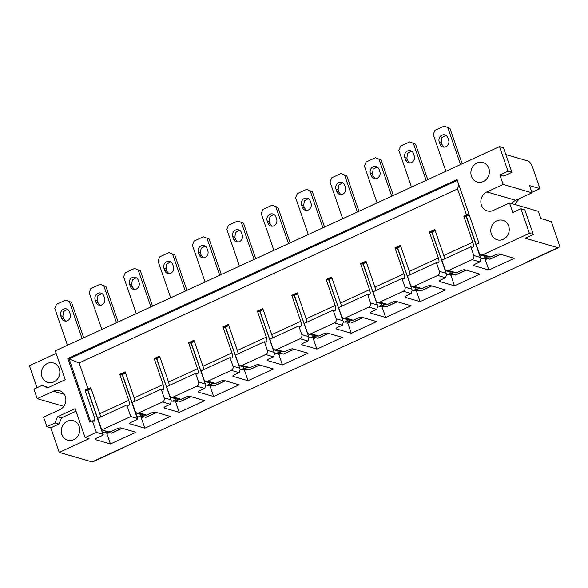 <?xml version="1.0" encoding="UTF-8"?>
<svg xmlns="http://www.w3.org/2000/svg" width="588" height="588" viewBox="0 0 588 588"><rect width="100%" height="100%" fill="white"/><g stroke="black" fill="none" stroke-linecap="round" stroke-linejoin="round"><path stroke-width="0.88" d="M76.043 411.196L61.49 417.884L58.918 424.088L54.985 422.948L57.558 416.745L75.168 408.653L85.113 437.545L89.045 438.692L59.248 452.385L92.007 461.896A6.336 2.154 -114.7 0 0 92.669 461.881L123.399 447.747M59.248 452.385L50.788 427.829L46.864 426.682L43.578 417.149L59.829 409.674A10.143 9.151 106.2 0 0 65.878 399.671A10.143 9.151 106.2 0 0 59.476 390.689A10.143 9.151 106.2 0 0 53.464 391.182L37.213 398.657L63.791 406.374M58.918 424.088L50.788 427.829M79.659 431.401A10.143 9.151 -73.8 0 0 73.353 420.729A10.143 9.151 -73.8 0 0 61.395 429.534A10.143 9.151 -73.8 0 0 67.701 440.206A10.143 9.151 -73.8 0 0 79.659 431.401M54.985 422.948L46.864 426.682M37.213 398.657L33.928 389.124L42.049 385.383L47.606 387.852L65.217 379.752L55.265 350.86L499.528 146.625L507.988 171.181L499.859 174.923L503.144 184.456L486.893 191.931A10.143 9.151 106.2 0 0 480.844 201.934A10.143 9.151 106.2 0 0 487.246 210.916A10.143 9.151 106.2 0 0 493.259 210.423L509.509 202.948L512.795 212.489L520.924 208.747L529.376 233.311L482.924 254.67A3.168 2.859 106.2 0 1 479.22 253.024L476.236 244.358L478.941 243.109L457.052 179.538L67.782 358.496L89.67 422.066L92.375 420.824L96.358 432.378L85.113 437.545M489.26 173.217A10.143 9.151 106.2 0 1 477.294 182.023A10.143 9.151 106.2 0 1 470.988 171.343A10.143 9.151 106.2 0 1 482.954 162.538A10.143 9.151 106.2 0 1 489.26 173.217M509.157 231.011A10.143 9.151 106.2 0 1 497.198 239.808A10.143 9.151 106.2 0 1 490.892 229.136A10.143 9.151 106.2 0 1 502.85 220.331A10.143 9.151 106.2 0 1 509.157 231.011M505.79 154.541L528.09 161.009A6.336 2.154 65.3 0 1 532.706 167.551L539.968 188.645L531.824 192.394M520.336 198.178A18.066 16.302 -73.8 0 0 515.095 204.573M509.509 202.948L538.336 211.32L540.828 218.545L551.309 221.588L558.571 242.682A6.336 2.154 -114.7 0 1 558.6 247.68A6.336 2.154 -114.7 0 1 557.946 247.702L525.187 238.191L533.309 234.45L529.376 233.311M527.407 261.991A6.336 2.154 -114.7 0 1 526.921 261.961L527.407 261.991M87.965 390.248L103.194 434.495A3.168 0.838 161 0 1 101.511 435.906L96.902 438.023A3.168 0.838 -19 0 0 95.219 439.434A3.168 0.838 -19 0 0 95.506 439.648L110.448 443.984L106.531 432.614M125.56 372.961L121.738 374.725A6.336 2.154 65.3 0 1 121.077 374.74L119.768 374.358L128.721 400.369A6.336 2.154 65.3 0 1 128.75 405.367A6.336 2.154 65.3 0 1 128.088 405.382L126.78 405.007L130.764 416.561L101.775 429.887L108.324 431.79A3.168 0.838 -19 0 0 112.345 430.923L116.953 428.806A3.168 0.838 -19 0 1 120.974 427.946L135.909 432.283L110.448 443.984M103.194 434.495A3.168 0.838 161 0 0 102.907 434.282L96.358 432.378M67.782 358.496L79.115 362.928L88.075 388.933A6.336 1.683 -19 0 1 85.01 390.072L86.679 390.557A6.336 2.154 65.3 0 0 87.333 390.535L91.162 388.778M85.01 390.072L94.962 418.972L93.367 421.111M92.375 420.824L93.69 421.199A6.336 2.154 65.3 0 0 94.345 421.184A6.336 2.154 65.3 0 0 94.962 418.972M57.558 416.745L61.49 417.884M56.147 353.403L29.4 365.699L36.978 387.712M42.049 385.383L48.275 387.543M499.528 146.625L503.46 147.764L511.92 172.328L503.791 176.062L499.859 174.923M507.988 171.181L511.92 172.328M503.144 184.456L531.971 192.827L529.487 185.602L539.968 188.645M531.971 192.827L515.72 200.302A10.143 9.151 106.2 0 0 511.758 203.602M520.924 208.747L524.856 209.894L533.309 234.45M488.51 256.993L490.782 256.949L495.39 254.832A3.168 0.838 -19 0 1 499.41 253.972L514.346 258.308L488.885 270.01L484.968 258.639M88.075 388.933L90.78 387.683L99.739 413.695A6.336 2.154 -114.7 0 1 100.408 417.127M468.798 213.657A6.336 1.683 -19 0 1 466.512 214.958L463.8 216.2L465.108 216.582A6.336 2.154 65.3 0 0 465.77 216.56L469.246 214.965M466.512 214.958L457.552 188.954L458.883 184.86M41.498 371.741A10.143 9.151 -73.8 0 0 47.797 382.413A10.143 9.151 -73.8 0 0 59.763 373.615A10.143 9.151 -73.8 0 0 53.457 362.936A10.143 9.151 -73.8 0 0 41.498 371.741M144.472 415.15L146.75 415.113L151.359 412.989A3.168 0.838 -19 0 1 155.372 412.129L170.314 416.466L144.846 428.174L129.911 423.838A3.168 0.838 -19 0 1 129.625 423.617A3.168 0.838 -19 0 1 131.308 422.206L135.916 420.089A3.168 0.838 161 0 0 137.599 418.678A3.168 0.838 161 0 0 137.313 418.465L130.764 416.561M144.846 428.174L140.929 416.796M178.877 399.333L181.155 399.296L185.757 397.179A3.168 0.838 -19 0 1 189.777 396.312L204.712 400.649L179.252 412.357L164.317 408.021A3.168 0.838 -19 0 1 164.023 407.807A3.168 0.838 -19 0 1 165.713 406.389L170.314 404.272L171.358 400.987L156.584 358.702M179.252 412.357L175.334 400.979M213.282 383.516L215.553 383.479L220.162 381.362A3.168 0.838 -19 0 1 224.182 380.495L239.118 384.831L213.657 396.54L198.715 392.203A3.168 0.838 -19 0 1 198.428 391.99A3.168 0.838 -19 0 1 200.118 390.579L204.72 388.462L205.763 385.177L190.99 342.885M213.657 396.54L209.74 385.162M247.688 367.698L249.959 367.662L254.567 365.545A3.168 0.838 -19 0 1 258.588 364.678L273.523 369.014L248.055 380.723L233.12 376.386A3.168 0.838 -19 0 1 232.833 376.173A3.168 0.838 -19 0 1 234.516 374.762L239.125 372.645L240.161 369.36L225.388 327.068M248.055 380.723L244.145 369.345M282.086 351.889L284.364 351.844L288.965 349.728A3.168 0.838 -19 0 1 292.986 348.868L307.928 353.204L282.461 364.905L267.525 360.569A3.168 0.838 -19 0 1 267.239 360.356A3.168 0.838 -19 0 1 268.922 358.945L273.53 356.828L274.567 353.542L259.793 311.25M282.461 364.905L278.543 353.535M316.491 336.071L318.769 336.027L323.371 333.911A3.168 0.838 -19 0 1 327.391 333.051L342.326 337.387L316.866 349.096L301.931 344.752A3.168 0.838 -19 0 1 301.637 344.539A3.168 0.838 -19 0 1 303.327 343.127L307.928 341.011L308.972 337.725L294.198 295.441M316.866 349.096L312.948 337.718M350.896 320.254L353.168 320.217L357.776 318.101A3.168 0.838 -19 0 1 361.796 317.233L376.732 321.57L351.271 333.278L336.329 328.942A3.168 0.838 -19 0 1 336.042 328.729A3.168 0.838 -19 0 1 337.733 327.31L342.334 325.193L343.37 321.908L328.604 279.623M351.271 333.278L347.354 321.901M385.302 304.437L387.573 304.4L392.181 302.283A3.168 0.838 -19 0 1 396.194 301.416L411.137 305.753L385.669 317.461L370.734 313.125A3.168 0.838 -19 0 1 370.447 312.912A3.168 0.838 -19 0 1 372.13 311.5L376.739 309.384L377.775 306.098L363.002 263.806M385.669 317.461L381.752 306.083M419.7 288.62L421.978 288.583L426.579 286.466A3.168 0.838 -19 0 1 430.6 285.599L445.542 289.935L420.075 301.644L405.139 297.308A3.168 0.838 -19 0 1 404.853 297.094A3.168 0.838 -19 0 1 406.536 295.683L411.144 293.566L412.181 290.281L397.407 247.989M420.075 301.644L416.157 290.266M454.105 272.803L456.376 272.766L460.985 270.649A3.168 0.838 -19 0 1 465.005 269.782L479.94 274.126L454.48 285.827L450.562 274.456M431.812 232.172L446.586 274.464L445.542 277.749L440.941 279.866A3.168 0.838 -19 0 0 439.251 281.277A3.168 0.838 -19 0 0 439.537 281.49L454.48 285.827M463.8 216.2L472.752 242.212A6.336 2.154 65.3 0 1 472.781 247.21A6.336 2.154 65.3 0 1 472.127 247.225L470.812 246.85L473.796 255.515L480.352 257.419L480.984 258.647L479.948 261.932L475.339 264.049A3.168 0.838 -19 0 0 473.656 265.46A3.168 0.838 -19 0 0 473.943 265.673L488.885 270.01M126.78 405.007L97.799 418.333L101.775 429.887M119.768 374.358L125.185 371.873L134.137 397.878A6.336 2.154 -114.7 0 1 134.806 401.317M472.752 242.212L443.771 255.53L434.819 229.526L429.394 232.017L438.354 258.022L409.366 271.347L400.413 245.343L394.996 247.835L403.949 273.839L374.96 287.164L366.008 261.16L360.591 263.652L369.543 289.656L340.562 302.982L331.603 276.977L326.186 279.469L335.145 305.473L306.157 318.799L297.205 292.795L291.788 295.279L300.74 321.291L271.752 334.616L262.799 308.604L257.382 311.096L266.335 337.1L237.354 350.426L228.394 324.422L222.977 326.913L231.929 352.918L202.948 366.243L193.996 340.239L188.572 342.731L197.531 368.735L168.543 382.06L159.591 356.056L154.174 358.548L163.126 384.552A6.336 2.154 -114.7 0 1 163.155 389.55A6.336 2.154 -114.7 0 1 162.494 389.572L161.186 389.19L164.17 397.855A3.168 2.859 106.2 0 1 162.457 401.994L138.886 412.827A3.168 2.859 106.2 0 1 135.181 411.181L132.197 402.515L161.186 389.19M154.174 358.548L155.482 358.923A6.336 2.154 65.3 0 0 156.136 358.908L159.965 357.144M188.572 342.731L189.887 343.113A6.336 2.154 65.3 0 0 190.541 343.091L194.371 341.334M222.977 326.913L224.285 327.296A6.336 2.154 65.3 0 0 224.947 327.273L228.769 325.517M257.382 311.096L258.691 311.478A6.336 2.154 65.3 0 0 259.352 311.456L263.174 309.7M291.788 295.279L293.096 295.661A6.336 2.154 65.3 0 0 293.75 295.639L297.579 293.882M326.186 279.469L327.501 279.844A6.336 2.154 65.3 0 0 328.155 279.829L331.985 278.065M360.591 263.652L361.899 264.034A6.336 2.154 65.3 0 0 362.561 264.012L366.383 262.255M394.996 247.835L396.305 248.217A6.336 2.154 65.3 0 0 396.959 248.195L400.788 246.438M429.394 232.017L430.71 232.4A6.336 2.154 65.3 0 0 431.364 232.378L435.194 230.621M195.591 373.373L198.575 382.038A3.168 2.859 106.2 0 1 196.862 386.176L173.291 397.01A3.168 2.859 106.2 0 1 169.587 395.364L166.602 386.698L195.591 373.373L196.899 373.755A6.336 2.154 -114.7 0 0 197.553 373.733A6.336 2.154 -114.7 0 0 197.531 368.735M168.543 382.06A6.336 2.154 -114.7 0 1 169.212 385.5M229.989 357.555L232.973 366.228A3.168 2.859 106.2 0 1 231.26 370.359L207.696 381.193A3.168 2.859 106.2 0 1 203.992 379.554L201.008 370.881L229.989 357.555L231.304 357.938A6.336 2.154 -114.7 0 0 231.959 357.916A6.336 2.154 -114.7 0 0 231.929 352.918M202.948 366.243A6.336 2.154 -114.7 0 1 203.617 369.683M264.394 341.738L267.378 350.411A3.168 2.859 106.2 0 1 265.666 354.542L242.094 365.376A3.168 2.859 106.2 0 1 238.397 363.737L235.406 355.064L264.394 341.738L265.702 342.12A6.336 2.154 -114.7 0 0 266.364 342.106A6.336 2.154 -114.7 0 0 266.335 337.1M237.354 350.426A6.336 2.154 -114.7 0 1 238.022 353.866M298.8 325.928L301.784 334.594A3.168 2.859 106.2 0 1 300.071 338.732L276.5 349.566A3.168 2.859 106.2 0 1 272.795 347.92L269.811 339.254L298.8 325.928L300.108 326.303A6.336 2.154 -114.7 0 0 300.769 326.289A6.336 2.154 -114.7 0 0 300.74 321.291M271.752 334.616A6.336 2.154 -114.7 0 1 272.42 338.049M333.198 310.111L336.189 318.777A3.168 2.859 106.2 0 1 334.469 322.915L310.905 333.749A3.168 2.859 106.2 0 1 307.201 332.102L304.216 323.437L333.198 310.111L334.513 310.493A6.336 2.154 -114.7 0 0 335.167 310.471A6.336 2.154 -114.7 0 0 335.145 305.473M306.157 318.799A6.336 2.154 -114.7 0 1 306.826 322.231M367.603 294.294L370.587 302.96A3.168 2.859 106.2 0 1 368.874 307.098L345.31 317.932A3.168 2.859 106.2 0 1 341.606 316.285L338.622 307.62L367.603 294.294L368.911 294.676A6.336 2.154 -114.7 0 0 369.573 294.654A6.336 2.154 -114.7 0 0 369.543 289.656M340.562 302.982A6.336 2.154 -114.7 0 1 341.231 306.421M402.008 278.477L404.992 287.15A3.168 2.859 106.2 0 1 403.28 291.281L379.708 302.114A3.168 2.859 106.2 0 1 376.004 300.475L373.02 291.802L402.008 278.477L403.317 278.859A6.336 2.154 -114.7 0 0 403.978 278.837A6.336 2.154 -114.7 0 0 403.949 273.839M374.96 287.164A6.336 2.154 -114.7 0 1 375.629 290.604M436.414 262.66L439.398 271.333A3.168 2.859 106.2 0 1 437.685 275.463L414.114 286.297A3.168 2.859 106.2 0 1 410.409 284.658L407.425 275.985L436.414 262.66L437.722 263.042A6.336 2.154 -114.7 0 0 438.376 263.02A6.336 2.154 -114.7 0 0 438.354 258.022M409.366 271.347A6.336 2.154 -114.7 0 1 410.034 274.787M473.796 255.515A3.168 2.859 106.2 0 1 472.083 259.653L448.519 270.487A3.168 2.859 106.2 0 1 444.815 268.841L441.831 260.168L470.812 246.85M443.771 255.53A6.336 2.154 -114.7 0 1 444.44 258.97M527.451 262.108L92.007 461.896M462.161 163.802L449.952 128.353L444.153 126.104L434.944 130.338L433.231 134.468L445.902 171.277M443.999 147.125L442.088 144.692L441.287 142.377L441.933 137.585L445.947 135.35M439.986 144.082A5.072 4.579 106.2 0 0 442.911 146.956A5.072 4.579 106.2 0 0 447.652 145.368A5.072 4.579 106.2 0 0 448.659 140.098L447.865 137.783A5.072 4.579 106.2 0 0 444.94 134.909A5.072 4.579 106.2 0 0 440.199 136.497A5.072 4.579 106.2 0 0 439.192 141.767L439.986 144.082L442.088 144.692M449.952 128.353L444.153 126.104M460.529 164.552L447.858 127.743M484.152 256.089L479.661 254.78M486.673 258.183A5.138 1.36 -19 0 1 482.233 258.779L480.903 258.397M427.755 179.619L415.547 144.17L409.748 141.914L400.538 146.155L398.826 150.285L411.497 187.094M409.601 162.935L407.682 160.502L406.889 158.194L407.528 153.402L411.549 151.167M405.588 159.899A5.072 4.579 106.2 0 0 408.506 162.773A5.072 4.579 106.2 0 0 413.254 161.186A5.072 4.579 106.2 0 0 414.253 155.908L413.46 153.6A5.072 4.579 106.2 0 0 410.534 150.719A5.072 4.579 106.2 0 0 405.793 152.314A5.072 4.579 106.2 0 0 404.787 157.584L405.588 159.899L407.682 160.502M415.547 144.17L409.748 141.914M426.124 180.369L413.452 143.56M449.746 271.906L445.256 270.598M452.268 273.993A5.138 1.36 -19 0 1 447.828 274.596L446.498 274.214M393.35 195.436L381.149 159.987L375.342 157.731L366.133 161.965L364.42 166.103L377.092 202.911M375.195 178.752L373.277 176.319L372.483 174.011L373.13 169.219L377.143 166.985M371.182 175.709A5.072 4.579 106.2 0 0 374.1 178.59A5.072 4.579 106.2 0 0 378.848 177.003A5.072 4.579 106.2 0 0 379.848 171.725L379.054 169.417A5.072 4.579 106.2 0 0 376.136 166.536A5.072 4.579 106.2 0 0 371.388 168.124A5.072 4.579 106.2 0 0 370.389 173.401L371.182 175.709L373.277 176.319M381.149 159.987L375.342 157.731M391.726 196.186L379.047 159.377M415.341 287.716L410.85 286.415M417.862 289.81A5.138 1.36 -19 0 1 413.423 290.413L412.092 290.024M358.952 211.254L346.744 175.805L340.944 173.548L331.735 177.782L330.015 181.92L342.694 218.729M340.79 194.569L338.879 192.136L338.078 189.828L338.725 185.036L342.738 182.802M336.777 191.526A5.072 4.579 106.2 0 0 339.702 194.407A5.072 4.579 106.2 0 0 344.443 192.82A5.072 4.579 106.2 0 0 345.45 187.543L344.649 185.235A5.072 4.579 106.2 0 0 341.731 182.353A5.072 4.579 106.2 0 0 336.983 183.941A5.072 4.579 106.2 0 0 335.983 189.218L336.777 191.526L338.879 192.136M346.744 175.805L340.944 173.548M357.32 212.003L344.649 175.195M380.943 303.533L376.445 302.232M383.464 305.628A5.138 1.36 -19 0 1 379.025 306.23L377.694 305.841M324.547 227.071L312.338 191.614L306.539 189.365L297.33 193.599L295.617 197.737L308.288 234.538M306.385 210.386L304.474 207.954L303.673 205.638L304.319 200.846L308.34 198.619M302.379 207.344A5.072 4.579 106.2 0 0 305.297 210.225A5.072 4.579 106.2 0 0 310.038 208.637A5.072 4.579 106.2 0 0 311.045 203.36L310.251 201.045A5.072 4.579 106.2 0 0 307.326 198.171A5.072 4.579 106.2 0 0 302.585 199.758A5.072 4.579 106.2 0 0 301.578 205.036L302.379 207.344L304.474 207.954M312.338 191.614L306.539 189.365M322.915 227.813L310.243 191.012M346.538 319.35L342.047 318.049M349.059 321.445A5.138 1.36 -19 0 1 344.619 322.048L343.289 321.658M290.141 242.881L277.933 207.432L272.134 205.183L262.924 209.416L261.212 213.547L273.883 250.356M271.987 226.204L270.068 223.771L269.275 221.456L269.921 216.663L273.935 214.429M267.974 223.161A5.072 4.579 106.2 0 0 270.892 226.035A5.072 4.579 106.2 0 0 275.64 224.447A5.072 4.579 106.2 0 0 276.639 219.177L275.846 216.862A5.072 4.579 106.2 0 0 272.928 213.988A5.072 4.579 106.2 0 0 268.179 215.576A5.072 4.579 106.2 0 0 267.18 220.845L267.974 223.161L270.068 223.771M277.933 207.432L272.134 205.183M288.517 243.63L275.838 206.822M312.132 335.167L307.642 333.859M314.654 337.262A5.138 1.36 -19 0 1 310.214 337.857L308.884 337.475M255.736 258.698L243.535 223.249L237.736 221L228.519 225.233L226.806 229.364L239.485 266.173M237.581 242.021L235.663 239.588L234.869 237.273L235.516 232.481L239.529 230.246M233.568 238.978A5.072 4.579 106.2 0 0 236.486 241.852A5.072 4.579 106.2 0 0 241.234 240.264A5.072 4.579 106.2 0 0 242.234 234.994L241.44 232.679A5.072 4.579 106.2 0 0 238.522 229.805A5.072 4.579 106.2 0 0 233.774 231.393A5.072 4.579 106.2 0 0 232.774 236.663L233.568 238.978L235.663 239.588M243.535 223.249L237.736 221M254.112 259.448L241.433 222.639M277.734 350.985L273.236 349.676M280.255 353.072A5.138 1.36 -19 0 1 275.809 353.675L274.478 353.292M221.338 274.515L209.13 239.066L203.33 236.81L194.121 241.043L192.408 245.181L205.08 281.99M203.176 257.831L201.265 255.398L200.464 253.09L201.111 248.298L205.124 246.063M199.163 254.795A5.072 4.579 106.2 0 0 202.088 257.669A5.072 4.579 106.2 0 0 206.829 256.081A5.072 4.579 106.2 0 0 207.836 250.804L207.035 248.496A5.072 4.579 106.2 0 0 204.117 245.615A5.072 4.579 106.2 0 0 199.376 247.203A5.072 4.579 106.2 0 0 198.369 252.48L199.163 254.795L201.265 255.398M209.13 239.066L203.33 236.81M219.706 275.265L207.035 238.456M243.329 366.794L238.838 365.493M245.85 368.889A5.138 1.36 -19 0 1 241.411 369.492L240.08 369.102M186.933 290.332L174.724 254.883L168.925 252.627L159.715 256.86L158.003 260.999L170.674 297.807M168.778 273.648L166.86 271.215L166.066 268.907L166.705 264.115L170.726 261.88M164.765 270.605A5.072 4.579 106.2 0 0 167.683 273.486A5.072 4.579 106.2 0 0 172.431 271.899A5.072 4.579 106.2 0 0 173.431 266.621L172.637 264.313A5.072 4.579 106.2 0 0 169.712 261.432A5.072 4.579 106.2 0 0 164.971 263.02A5.072 4.579 106.2 0 0 163.964 268.297L164.765 270.605L166.86 271.215M174.724 254.883L168.925 252.627M185.301 291.082L172.629 254.273M208.924 382.612L204.433 381.311M211.445 384.706A5.138 1.36 -19 0 1 207.005 385.309L205.675 384.92M152.527 306.15L140.326 270.7L134.52 268.444L125.31 272.678L123.598 276.816L136.269 313.617M134.373 289.465L132.454 287.032L131.661 284.717L132.307 279.925L136.32 277.698M130.36 286.422A5.072 4.579 106.2 0 0 133.278 289.303A5.072 4.579 106.2 0 0 138.026 287.716A5.072 4.579 106.2 0 0 139.025 282.438L138.231 280.123A5.072 4.579 106.2 0 0 135.314 277.249A5.072 4.579 106.2 0 0 130.565 278.837A5.072 4.579 106.2 0 0 129.566 284.114L130.36 286.422L132.454 287.032M140.326 270.7L134.52 268.444M150.903 306.899L138.224 270.09M174.518 398.429L170.028 397.128M177.039 400.524A5.138 1.36 -19 0 1 172.6 401.126L171.27 400.737M118.129 321.959L105.921 286.51L100.122 284.261L90.912 288.495L89.192 292.626L101.871 329.434M99.967 305.282L98.049 302.849L97.255 300.534L97.902 295.742L101.915 293.508M95.954 302.239A5.072 4.579 106.2 0 0 98.88 305.113A5.072 4.579 106.2 0 0 103.62 303.526A5.072 4.579 106.2 0 0 104.627 298.256L103.826 295.94A5.072 4.579 106.2 0 0 100.908 293.067A5.072 4.579 106.2 0 0 96.16 294.654A5.072 4.579 106.2 0 0 95.16 299.924L95.954 302.239L98.049 302.849M105.921 286.51L100.122 284.261M116.498 322.709L103.826 285.908M140.12 414.246L135.622 412.938M142.641 416.341A5.138 1.36 -19 0 1 138.202 416.936L136.872 416.554M83.724 337.777L71.516 302.328L65.716 300.078L56.507 304.312L54.794 308.443L67.466 345.252M65.562 321.099L63.651 318.667L62.85 316.351L63.497 311.559L67.51 309.325M61.549 318.057A5.072 4.579 106.2 0 0 64.474 320.93A5.072 4.579 106.2 0 0 69.215 319.343A5.072 4.579 106.2 0 0 70.222 314.073L69.428 311.758A5.072 4.579 106.2 0 0 66.503 308.884A5.072 4.579 106.2 0 0 61.762 310.471A5.072 4.579 106.2 0 0 60.755 315.741L61.549 318.057L63.651 318.667M71.516 302.328L65.716 300.078M82.092 338.526L69.421 301.717M108.236 432.158A5.138 1.36 -19 0 1 103.797 432.753L102.466 432.371M488.187 258.669L485.842 259.33A1.264 0.434 65.3 0 0 485.717 258.771L486.864 258.242M500.616 254.317L490.039 259.183A2.536 0.86 65.3 0 1 489.797 259.19L485.629 257.845L487.878 256.809M483.909 255.655L484.343 256.427A2.536 0.86 65.3 0 0 485.629 257.845M485.842 259.33L487.65 258.5M453.782 274.486L451.437 275.147A1.264 0.434 65.3 0 0 451.312 274.589L452.459 274.059M466.21 270.135L455.641 274.993A2.536 0.86 65.3 0 1 455.391 275.008L451.224 273.655L453.48 272.626M449.504 271.472L449.938 272.244A2.536 0.86 65.3 0 0 451.224 273.655M451.437 275.147L453.245 274.317M419.384 290.303L417.039 290.964A1.264 0.434 65.3 0 0 416.907 290.406L418.061 289.877M431.805 285.952L421.236 290.81A2.536 0.86 65.3 0 1 420.993 290.825L416.826 289.472L419.075 288.436M415.099 287.289L415.54 288.061A2.536 0.86 65.3 0 0 416.826 289.472M417.039 290.964L418.847 290.127M384.978 306.12L382.634 306.774A1.264 0.434 65.3 0 0 382.501 306.223L383.655 305.694M397.407 301.769L386.83 306.627A2.536 0.86 65.3 0 1 386.588 306.642L382.42 305.29L384.67 304.253M380.701 303.099L381.134 303.878A2.536 0.86 65.3 0 0 382.42 305.29M382.634 306.774L384.442 305.944M350.573 321.937L348.228 322.591A1.264 0.434 65.3 0 0 348.103 322.033L349.25 321.504M363.002 317.586L352.425 322.445A2.536 0.86 65.3 0 1 352.183 322.459L348.015 321.107L350.264 320.07M346.295 318.916L346.729 319.688A2.536 0.86 65.3 0 0 348.015 321.107M348.228 322.591L350.036 321.761M316.175 337.755L313.83 338.409A1.264 0.434 65.3 0 0 313.698 337.85L314.852 337.321M328.596 333.396L318.027 338.262A2.536 0.86 65.3 0 1 317.777 338.269L313.617 336.924L315.866 335.888M311.89 334.734L312.324 335.505A2.536 0.86 65.3 0 0 313.617 336.924M313.83 338.409L315.638 337.578M281.77 353.564L279.425 354.226A1.264 0.434 65.3 0 0 279.293 353.667L280.447 353.138M294.191 349.213L283.622 354.072A2.536 0.86 65.3 0 1 283.379 354.086L279.212 352.734L281.461 351.705M277.485 350.551L277.926 351.323A2.536 0.86 65.3 0 0 279.212 352.734M279.425 354.226L281.233 353.395M247.364 369.382L245.02 370.043A1.264 0.434 65.3 0 0 244.895 369.484L246.041 368.955M259.793 365.03L249.216 369.889A2.536 0.86 65.3 0 1 248.974 369.903L244.806 368.551L247.056 367.522M243.087 366.368L243.52 367.14A2.536 0.86 65.3 0 0 244.806 368.551M245.02 370.043L246.828 369.205M212.959 385.199L210.614 385.853A1.264 0.434 65.3 0 0 210.489 385.302L211.636 384.772M225.388 380.848L214.818 385.706A2.536 0.86 65.3 0 1 214.569 385.721L210.401 384.368L212.65 383.332M208.681 382.178L209.115 382.957A2.536 0.86 65.3 0 0 210.401 384.368M210.614 385.853L212.422 385.022M178.561 401.016L176.216 401.67A1.264 0.434 65.3 0 0 176.084 401.112L177.238 400.582M190.982 396.665L180.413 401.523A2.536 0.86 65.3 0 1 180.171 401.538L176.003 400.185L178.252 399.149M174.276 397.995L174.717 398.774A2.536 0.86 65.3 0 0 176.003 400.185M176.216 401.67L178.024 400.84M144.156 416.833L141.811 417.487A1.264 0.434 65.3 0 0 141.679 416.929L142.833 416.4M156.584 412.475L146.008 417.34A2.536 0.86 65.3 0 1 145.765 417.355L141.598 416.003L143.847 414.966M139.878 413.812L140.311 414.584A2.536 0.86 65.3 0 0 141.598 416.003M141.811 417.487L143.619 416.657M109.75 432.643L107.406 433.305A1.264 0.434 65.3 0 0 107.281 432.746L108.427 432.217M122.179 428.292L111.602 433.158A2.536 0.86 65.3 0 1 111.36 433.165L107.192 431.82L107.67 431.599M106.494 431.254A2.536 0.86 65.3 0 0 107.192 431.82M107.406 433.305L109.214 432.474M557.946 247.702L526.921 261.961M95.506 439.648L95.315 439.089M87.774 390.336L102.907 434.282M90.684 421.596L69.09 358.878L457.346 180.391M64.29 394.327L53.464 391.182M486.893 191.931L515.72 200.302M482.924 254.67L490.782 256.949M86.679 390.557L91.074 388.536M465.108 216.582L469.165 214.716M79.115 362.928L457.552 188.954M129.911 423.838L129.72 423.272M164.317 408.021L164.118 407.462M198.715 392.203L198.524 391.645M233.12 376.386L232.929 375.828M267.525 360.569L267.334 360.01M301.931 344.752L301.732 344.193M336.329 328.942L336.138 328.383M370.734 313.125L370.543 312.566M405.139 297.308L404.948 296.749M439.537 281.49L439.346 280.932M473.943 265.673L473.752 265.114M122.179 374.519L137.313 418.465M128.721 400.369L99.739 413.695M163.126 384.552L134.137 397.878M466.21 216.362L480.352 257.419M121.077 374.74L125.479 372.719M155.482 358.923L159.885 356.901M189.887 343.113L194.283 341.084M224.285 327.296L228.688 325.274M258.691 311.478L263.093 309.457M293.096 295.661L297.491 293.64M327.501 279.844L331.897 277.823M361.899 264.034L366.302 262.005M396.305 248.217L400.707 246.196M430.71 232.4L435.105 230.378M164.17 397.855L170.718 399.759M198.575 382.038L205.124 383.942M232.973 366.228L239.529 368.125M267.378 350.411L273.935 352.315M301.784 334.594L308.332 336.498M336.189 318.777L342.738 320.68M370.587 302.96L377.143 304.863M404.992 287.15L411.541 289.046M439.398 271.333L445.947 273.236M472.083 259.653L479.948 261.932M162.457 401.994L170.314 404.272M138.886 412.827L146.75 415.113M196.862 386.176L204.72 388.462M173.291 397.01L181.155 399.296M231.26 370.359L239.125 372.645M207.696 381.193L215.553 383.479M265.666 354.542L273.53 356.828M242.094 365.376L249.959 367.662M300.071 338.732L307.928 341.011M276.5 349.566L284.364 351.844M334.469 322.915L342.334 325.193M310.905 333.749L318.769 336.027M368.874 307.098L376.739 309.384M345.31 317.932L353.168 320.217M403.28 291.281L411.144 293.566M379.708 302.114L387.573 304.4M437.685 275.463L445.542 277.749M414.114 286.297L421.978 288.583M448.519 270.487L456.376 272.766M439.192 141.767L441.287 142.377M482.233 258.779L485.093 257.463M404.787 157.584L406.889 158.194M447.828 274.596L450.687 273.28M370.389 173.401L372.483 174.011M413.423 290.413L416.289 289.098M335.983 189.218L338.078 189.828M379.025 306.23L381.884 304.915M301.578 205.036L303.673 205.638M344.619 322.048L347.479 320.725M267.18 220.845L269.275 221.456M310.214 337.857L313.081 336.542M232.774 236.663L234.869 237.273M275.809 353.675L278.675 352.359M198.369 252.48L200.464 253.09M241.411 369.492L244.27 368.176M163.964 268.297L166.066 268.907M207.005 385.309L209.865 383.993M129.566 284.114L131.661 284.717M172.6 401.126L175.467 399.811M95.16 299.924L97.255 300.534M138.202 416.936L141.061 415.62M60.755 315.741L62.85 316.351M103.797 432.753L106.656 431.438M489.76 259.183L500.447 254.273M484.343 256.427L485.203 256.03M455.355 275L466.041 270.083M449.938 272.244L450.805 271.847M420.957 290.817L431.636 285.9M415.54 288.061L416.4 287.664M386.551 306.627L397.238 301.717M381.134 303.878L381.994 303.481M352.146 322.445L362.833 317.535M346.729 319.688L347.596 319.299M317.74 338.262L328.427 333.352M312.324 335.505L313.191 335.109M283.342 354.079L294.022 349.169M277.926 351.323L278.786 350.926M248.937 369.896L259.624 364.979M243.52 367.14L244.38 366.743M214.532 385.706L225.219 380.796M209.115 382.957L209.982 382.56M180.134 401.523L190.813 396.613M174.717 398.774L175.577 398.377M145.728 417.34L156.415 412.431M140.311 414.584L141.171 414.187M111.323 433.158L122.01 428.248M558.6 247.68L527.414 262.013M481.043 254.825L488.628 257.022M122.363 374.431L137.599 418.678M466.402 216.274L480.991 258.647M156.768 358.614L171.358 400.987M191.174 342.804L205.763 385.177M225.579 326.987L240.169 369.36M259.977 311.17L274.567 353.542M294.382 295.352L308.972 337.725M328.788 279.535L343.377 321.908M363.186 263.718L377.775 306.091M397.591 247.908L412.181 290.281M431.996 232.091L446.586 274.464M137.011 412.982L144.597 415.187M171.409 397.165L178.995 399.37M205.815 381.347L213.4 383.552M240.22 365.53L247.805 367.735M274.625 349.72L282.211 351.918M309.023 333.903L316.609 336.101M343.429 318.086L351.014 320.291M377.834 302.269L385.419 304.474M412.232 286.452L419.817 288.657M446.637 270.642L454.223 272.839"/></g></svg>

